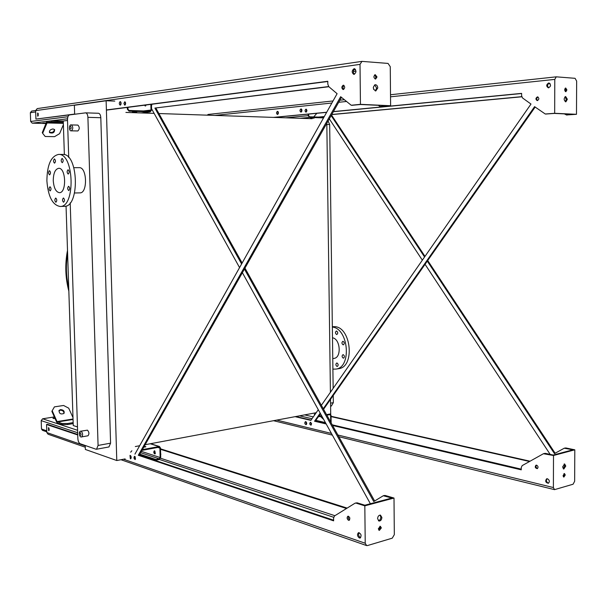 <?xml version="1.0" encoding="UTF-8"?>
<svg xmlns="http://www.w3.org/2000/svg" width="607" height="607" viewBox="0 0 607 607"><rect width="100%" height="100%" fill="white"/><g stroke="black" fill="none" stroke-linecap="round" stroke-linejoin="round"><path stroke-width="0.91" d="M87.939 435.803L87.992 435.788C89.366 434.005 89.183 432.123 87.446 430.151L80.852 431.19M71.292 124.921L71.391 124.921C73.212 126.954 73.212 128.927 71.383 130.831L77.855 130.968C79.692 129.071 79.692 127.106 77.863 125.08L77.764 125.08M70.2 202.867L77.855 438.55C78.075 441.274 78.857 443.004 80.2 443.74L95.898 449.188L96.543 449.233L98.076 445.439L87.909 117.341C87.712 114.64 86.945 113.145 85.625 112.849L69.57 114.905C68.234 115.368 67.544 117.007 67.498 119.837L68.728 157.554M74.57 192.98L79.927 192.874C87.787 193.405 87.12 167.024 79.274 167.661L79.115 167.669M85.23 445.485L85.359 449.453L116.779 460.531L106.126 100.754L114.791 101.103M74.653 114.253L74.365 105.277L106.126 100.754M98.304 113.274L98.509 113.266C99.844 113.562 100.61 115.049 100.808 117.72L87.909 117.341M98.076 445.439L110.58 443.163L100.808 117.72M110.58 443.163L108.934 446.949M316.201 412.714L145.149 444.711M139.656 445.735L135.308 446.547M66.049 206.023L73.25 425.545L77.476 426.918M67.521 120.467L63.265 120.983L64.365 154.656M312.135 118.699L158.897 113.532M154.125 113.372L125.899 112.424M125.156 458.907L116.779 460.531M131.848 450.766L130.664 452.2M323.706 419.498L320.382 416.402M326.816 123.282L330.413 392.281M330.512 399.36L330.709 414.346M313.69 116.923L316.869 113.304M330.565 403.162L333.334 402.653L333.243 395.461M333.152 388.359L329.669 124.526L326.832 124.443M328.099 121.013L329.669 124.526M333.334 402.653L331.392 405.992M53.264 180.696C53.37 173.223 55.184 169.087 58.72 168.306C66.08 167.691 66.762 193.185 59.387 192.669C55.89 191.994 53.848 188.003 53.264 180.696M55.73 198.041L55.723 198.041C54.501 199.483 54.554 200.887 55.882 202.26C57.104 200.834 57.058 199.43 55.73 198.041M63.431 197.981L63.424 197.981C62.172 199.437 62.225 200.864 63.591 202.252C64.835 200.811 64.79 199.384 63.431 197.981M68.614 186.281C67.331 187.745 67.377 189.187 68.75 190.59C70.033 189.134 69.987 187.7 68.614 186.281L68.614 186.281M68.075 169.755C66.793 171.235 66.838 172.676 68.196 174.08C69.494 172.638 69.456 171.197 68.098 169.755L68.075 169.755M62.126 158.412C60.875 159.884 60.912 161.318 62.24 162.706C63.523 161.287 63.5 159.853 62.164 158.412L62.126 158.412M54.418 158.928C53.196 160.377 53.234 161.796 54.531 163.169C55.783 161.766 55.761 160.354 54.455 158.928L54.418 158.928M49.455 170.666C48.257 172.107 48.294 173.503 49.584 174.877C50.806 173.465 50.776 172.069 49.478 170.666L49.455 170.666M50.002 186.744C48.795 188.17 48.841 189.566 50.146 190.932C51.36 189.521 51.314 188.124 50.009 186.744L50.002 186.744M46.891 180.909C47.088 164.914 50.988 156.09 58.606 154.421C74.266 153.192 75.678 207.541 60.047 206.463C52.513 205.052 48.128 196.531 46.891 180.909M62.771 154.444L62.855 154.444C78.569 153.222 79.957 207.427 64.266 206.35L60.047 206.463M338.334 368.715L338.85 368.639C354.958 366.894 351.286 327.568 334.95 326.657L332.34 326.68M332.894 369.139L335.982 369.086C351.916 367.379 348.539 328.417 332.34 327.059M336.582 331.043L336.361 331.043C335.087 332.204 335.178 333.357 336.627 334.51L336.847 334.51C338.114 333.342 338.031 332.188 336.582 331.043M343.084 341.339L342.841 341.346C341.574 342.515 341.665 343.676 343.13 344.829L343.372 344.829C344.639 343.653 344.541 342.492 343.084 341.339M343.251 354.67L342.985 354.67C341.741 355.831 341.84 356.992 343.289 358.145L343.554 358.145C344.799 356.977 344.7 355.816 343.251 354.67M336.991 363.001L336.726 363.009C335.504 364.154 335.61 365.308 337.037 366.453L337.31 366.453C338.524 365.3 338.418 364.147 336.991 363.001M333.797 358.441L334.032 358.403C341.787 357.629 340.368 338.812 332.484 337.796M55.1 418.602L52.923 418.269L54.744 417.806M46.815 431.835L42.467 430.333L41.488 429.005L41.193 420.628L42.611 418.792L54.357 416.926M142.379 449.612L159.413 446.486L160.476 447.981L160.718 457.42L159.224 459.522L155.938 460.174L139.511 454.681M144.307 446.198L145.885 446.699L143.707 447.26M67.635 424.536L61.922 424.505L61.884 423.481L67.605 423.511L67.635 424.536L73.189 423.618M72.992 417.608L68.697 408.154L63.583 405.476L54.418 406.872L51.868 411.326L56.701 422.199L57.407 423.026L61.922 424.505M155.938 460.174L155.923 459.499L159.209 458.846L160.142 457.534L159.891 448.095L159.231 447.162L141.947 450.379M145.384 446.987L143.927 446.873M55.002 418.39L53.583 418.58M154.557 450.826L154.307 450.819C153.465 452.116 153.662 453.171 154.899 453.968L154.557 450.826M155.923 459.499L139.822 454.127M154.633 450.857L155.149 453.816M130.953 456.198L131.203 457.686M67.605 423.511L73.159 422.601M61.884 423.481L57.02 421.592L52.179 410.711M60.556 409.596L59.175 410.34C59.016 413.602 60.617 414.634 63.985 413.435C64.668 411.167 63.53 409.884 60.556 409.596M63.963 413.466C63.978 411.379 62.733 410.294 60.237 410.195L58.879 410.916L59.175 410.34M127.918 107.34L127.971 109.214L129.025 110.451L150.141 111.18L150.999 110.034L150.847 104.374M51.701 120.96L47.164 121.521L46.489 122.227L42.285 132.607L42.649 133.312L47.194 122.584L51.739 122.03L51.701 120.96L63.34 120.975M46.109 123.16L42.794 123.092L46.193 122.963M45.965 123.517L32.232 123.168L30.661 121.461L30.35 112.697L31.617 111.081L35.631 110.504M151.447 104.298L151.598 110.057L150.225 111.893L129.048 111.164L127.356 109.192L127.303 107.424M132.372 112.105L136.727 112.128L132.372 112.105M144.534 105.193L145.263 106.02L146.105 104.988M121.013 102.53L120.983 104.29M145.103 105.117L145.566 105.929M57.551 120.816L57.582 121.886L63.295 122.037M49.372 132.06C52.05 133.024 53.765 132.167 54.524 129.503M42.649 133.312L45.184 136.492L54.584 136.651L59.607 133.631L63.386 124.617M53.037 128.95C50.199 129.473 49.068 130.71 49.645 132.66C52.93 133.654 54.584 132.63 54.622 129.602L53.037 128.95M57.582 121.886L51.739 122.03M308.66 114.093L308.682 115.694L309.494 116.779L323.872 117.28M323.531 117.895L309.502 117.409L308.204 115.679L308.181 114.139M310.435 118.168L314.062 118.168L310.435 118.168M278.294 113.6L278.34 112.265M301.8 111.339L301.869 109.768M301.664 109.336L301.558 111.749M278.143 111.779L278.052 114.07M318.796 416.099L321.535 415.575M326.551 414.627L330.14 413.997L331.05 415.37L331.149 422.897M314.881 414.543L314.274 414.209L315.397 413.868M330.686 422.062L330.603 415.454L330.033 414.604L326.847 415.173M321.839 416.121L318.303 416.797M306.717 423.678L306.452 422.328M323.971 419.983L324.267 420.507M306.148 421.911L306.588 424.172M328.857 86.725L154.884 108.069L241.601 263.977M328.668 86.551L154.884 108.069M244.424 269.06L373.737 501.541L383.275 495.752L391.894 498.021L364.875 505.214L357.166 502.831L355.399 503.074M357.166 502.831L354.951 503.249L334.465 515.973L333.592 518.097L333.63 520.844L138.29 455.28L340.664 96.71L351.225 105.254L360.444 104.336L360.012 64.365L361.969 61.375L388.048 63.424L390.263 66.702L390.604 105.732L381.143 106.589M374.663 74.873L375.908 77.104L375.103 78.978M374.686 84.866L376.689 88.091L375.285 90.921M352.189 105.284L360.512 104.503L388.427 105.785L380.225 106.566L378.26 105.315M134.936 454.157L337.105 93.698L328.797 86.672L327.833 84.206L327.795 81.277L106.4 109.958M74.646 114.07L35.927 119.093L35.631 110.641L37.224 108.6L361.84 61.39M74.653 114.23L35.927 119.093M327.795 81.49L106.407 110.125M333.622 520.176L139.284 455.091L341.46 97.378M77.726 434.468L47.49 424.346L46.557 424.498L77.742 434.961M125.27 104.859L125.323 102.135M354.427 74.304C352.834 72.37 352.986 70.556 354.875 68.864M38.188 115.816L38.188 113.426M120.679 104.89L120.732 101.908M343.714 89.434C342.652 88.023 342.743 86.687 343.987 85.412M135.065 456.57L135.505 459.127M360.619 537.719L360.459 537.673C358.593 536.3 358.153 534.623 359.147 532.643M349.579 519.994L348.304 518.325L348.547 516.246M49.235 430.234L48.917 427.973M131.036 458.399L130.558 455.591M369.913 503.871L370.316 503.628L242.375 272.68M239.568 267.604L151.56 108.744M346.498 508.499L160.506 449.309M373.692 89.472L373.297 87.461M145.513 105.064L145.771 105.747M151.484 105.952L151.932 104.237M160.643 454.537L160.574 451.714M154.861 451.024L155.309 453.573M155.878 108.107L242.132 263.021M244.962 268.104L374.633 500.987M384.072 495.6L385.195 495.464L394.004 498.051L394.322 534.646L392.243 538.174L367.463 545.564L366.643 545.594L365.224 543.257L364.822 505.836L356.066 503.12M347.143 508.097L160.498 448.816M160.931 454.195L160.627 453.778M85.291 447.245L48.074 434.233L46.838 432.556L46.557 424.498M124.731 101.794L123.911 103.516L124.746 105.163C125.884 104.1 125.915 102.978 124.822 101.794L124.731 101.794M354.04 68.705C351.688 70.647 351.605 72.544 353.805 74.395C356.423 72.749 356.605 70.844 354.351 68.697L354.04 68.705M37.649 113.016L37.702 116.195L37.649 113.016M120.148 101.589C119.025 102.826 119.025 104.025 120.156 105.17C121.362 104.04 121.392 102.849 120.239 101.581L120.148 101.589M343.251 85.208C341.453 86.702 341.407 88.152 343.107 89.57C345.08 88.273 345.193 86.816 343.456 85.2L343.251 85.208M134.746 456.35L134.488 456.335C133.654 457.663 133.851 458.74 135.088 459.56L134.746 456.35M359.359 537.992L360.201 537.992C361.734 535.412 361.157 533.644 358.464 532.688C356.962 534.448 357.257 536.216 359.359 537.992M348.532 520.32L349.146 520.32C350.353 518.363 349.928 516.997 347.879 516.223C346.703 517.581 346.923 518.947 348.532 520.32M48.666 430.697L48.385 427.654L48.666 430.697M130.353 458.793L130.619 458.809C131.499 457.397 131.294 456.252 129.989 455.379L130.353 458.793M376.993 76.96L375.225 74.661C373.366 76.315 373.495 77.779 375.627 79.054L376.993 76.96M377.766 87.962C377.577 85.906 376.742 84.813 375.263 84.699C372.592 87.036 372.766 89.123 375.786 90.959L377.766 87.962M360.444 104.336L390.604 105.732M139.284 455.091L138.29 455.28M380.02 515.085L380.839 517.141C380.68 519.175 379.861 520.374 378.396 520.738M379.868 526.284L380.293 527.574L378.753 530.07M377.577 518.682L379.018 521.041C380.688 521.003 381.644 519.82 381.894 517.475L380.445 515.108C378.783 515.146 377.827 516.337 377.577 518.682M378.328 528.788L379.322 530.427L381.348 527.915L380.346 526.277L378.328 528.788M394.004 498.051L364.822 505.836M521.754 96.794L331.718 114.602M521.716 96.672L331.779 114.495M427.29 261.131L554.457 453.604L564.244 448.216L572.962 449.802L553.235 455.053L545.382 453.361L543.902 453.558M323.265 408.739L534.592 106.65L545.261 114.002L554.669 113.297L554.783 79.396L556.278 76.831L575.072 78.318L576.65 81.088L576.483 114.306L554.669 113.297M331.149 115.611L424.566 256.996M545.905 114.025L554.396 113.418L574.594 114.351L566.543 114.951L564.328 113.881M550.177 454.393L425.059 264.318M422.343 260.191L329.313 118.866M529.554 461.487L331.065 416.607M331.126 421.114L331.096 418.876M325.967 423.58L315.306 421.076L320.488 413.686M323.569 409.277L535.162 107.06M521.261 469.423L332.37 425.082M311.072 420.082L295.875 416.516M521.625 93.516L333.357 111.711M326.634 112.356L274.243 117.424M306.323 112.007L306.436 109.313M548.781 87.803C546.983 86.088 547.165 84.51 549.327 83.083M277.801 114.321L277.9 111.513M301.292 111.984L301.421 109.078M537.635 100.557C536.36 99.29 536.482 98.099 537.992 96.991M310.784 422.381L311.285 424.946M548.614 483.142L548.265 483.096C546.285 481.897 545.913 480.448 547.135 478.733M537.552 468.483L537.415 468.46C535.935 467.595 535.624 466.495 536.489 465.144M306.391 424.475L305.852 421.706M321.353 405.301L530.988 104.055L522.566 97.993L521.618 95.883L521.625 93.379L333.425 111.589M326.703 112.242L273.454 117.394M566.915 89.935L565.694 87.992C564.305 89.343 564.366 90.587 565.876 91.718L566.915 89.935M567.363 99.275L565.625 96.521C563.63 98.433 563.713 100.208 565.861 101.839L567.363 99.275M207.093 115.155L208.307 114.442M318.288 409.717L310.875 420.37L295.101 416.66M564.442 448.163L565.899 447.966L574.806 449.817L574.647 481.268L573.091 484.219L554.532 489.644L553.394 487.558L553.501 455.5L543.44 453.725L522.187 465.607L521.261 467.473L521.261 469.833L332.583 425.469M326.179 423.967L314.532 421.228L320.185 413.139M305.958 109.161C304.775 110.186 304.76 111.172 305.913 112.128C307.18 111.202 307.225 110.216 306.049 109.161L305.958 109.161M548.645 83C546.217 84.623 546.11 86.232 548.326 87.825C551.012 86.46 551.224 84.851 548.963 83L548.645 83M277.429 111.362C276.238 112.424 276.231 113.448 277.391 114.442C278.666 113.471 278.704 112.447 277.52 111.362L277.429 111.362M300.935 108.941C299.676 110.026 299.661 111.081 300.882 112.098C302.225 111.111 302.278 110.057 301.034 108.934L300.935 108.941M537.4 96.892C535.541 98.144 535.473 99.381 537.195 100.603C539.228 99.518 539.365 98.281 537.612 96.892L537.4 96.892M310.625 422.32L310.352 422.32C309.411 423.534 309.608 424.475 310.951 425.15L311.573 423.747L310.625 422.32M547.476 478.779L546.619 478.817C545.003 481.108 545.572 482.603 548.326 483.286C549.881 481.692 549.601 480.19 547.476 478.779M536.618 465.167L535.996 465.19C534.721 466.927 535.139 468.08 537.241 468.65C538.462 467.42 538.257 466.259 536.618 465.167M305.708 421.66L305.42 421.653C304.418 422.942 304.631 423.952 306.049 424.672L306.71 423.17L305.708 421.66M282.467 419.02L283.294 418.868M331.498 114.996L424.983 256.389M427.715 260.524L555.124 453.232M530.04 461.214L331.065 416.288M566.543 114.951L576.483 114.306M567.34 114.989L566.915 114.966M565.14 88.281L565.823 90.041L565.329 91.536M565.064 96.725L566.263 99.373L565.322 101.726M315.306 421.076L314.532 421.228M562.621 466.95L563.766 469.059L565.777 466.07L564.624 463.96L562.621 466.95M563.061 475.645L563.857 477.11L565.261 475.008L564.464 473.543L563.061 475.645M574.806 449.817L553.501 455.5M564.115 464.021L564.707 465.835L563.213 468.756M563.926 473.672L564.199 474.765L563.326 476.73M67.946 263.711L68.416 278.135M68.151 270.039L68.212 271.754M67.597 253.21C65.677 265.198 66.064 276.997 68.758 288.606M70.275 126.081C67.574 130.232 73.227 129.61 70.275 126.081M87.992 435.788L81.71 436.888C79.297 438.072 78.341 430.894 80.799 431.198L81.156 431.22C82.893 433.208 83.076 435.098 81.71 436.888L81.664 436.896M80.177 432.525C77.491 435.257 83.098 437.123 80.177 432.525M158.882 446.479L150.248 443.755M77.59 430.302L42.611 418.792M159.891 448.095L157.668 447.389M160.142 457.534L141.393 451.358M159.209 458.846L140.634 452.693M77.666 432.753L41.193 420.628M46.777 430.833L41.488 429.005M57.377 422.009L73.052 419.46M57.02 421.592L73.037 418.997M67.521 118.797L32.232 123.168M150.05 111.893L141.302 112.94M150.999 110.034L143.472 110.952M35.676 111.946L30.35 112.697M67.946 116.734L30.661 121.461M46.86 122.94L63.34 123.358M47.194 122.584L63.333 123.001M309.502 117.409L300.04 118.289M324.29 116.552L318.417 117.09M308.204 115.679L285.738 117.811M313.295 416.888L304.593 414.885M325.42 422.593L315.822 420.348M312.013 418.731L299.562 415.825M355.497 69.471L353.911 69.691M355.99 71.14L353.312 71.505M334.889 515.707L160.589 458.232M360.012 64.365L35.631 110.641M365.224 543.257L123.525 459.226M85.246 445.91L46.838 432.556M352.606 105.299L351.468 105.254M380.468 106.559L381.56 106.612M333.668 517.285L159.421 459.469M384.14 495.744L385.195 495.464M550.117 83.667L548.106 83.872M521.261 469.158L332.226 424.824M553.394 487.558L337.894 435.007M331.43 433.436L276.731 420.097M554.783 79.396L390.529 96.809M346.324 101.49L338.676 102.302M331.87 103.023L214.893 115.421M546.33 114.04L545.503 114.002M565.117 448.171L565.899 447.966M545.382 453.361L544.578 453.573M67.514 250.668L65.913 270.98L68.841 290.928M331.505 405.969L330.603 406.136M96.543 449.233L109.032 446.934M85.625 112.849L98.509 113.266M73.895 167.676L79.274 167.661M58.606 154.421L62.855 154.444M338.85 368.639L335.982 369.086M334.032 358.403L332.757 358.593M71.383 130.831C68.621 131.446 69.183 124.063 71.186 124.928L77.863 125.08M159.413 446.486L150.559 443.694M150.225 111.893L141.401 112.948M49.402 132.197L49.645 132.66M352.363 105.307L351.286 105.261M380.293 106.566L381.317 106.612M366.362 545.496L120.975 459.719M383.465 495.699L384.33 495.471M556.224 76.839L390.506 94.745M344.252 99.738L339.852 100.216M333.038 100.952L208.155 114.442M546.088 114.04L545.321 114.01M566.361 114.958L567.097 114.989M554.403 489.614L338.85 436.721M332.363 435.128L273.537 420.697M68.849 291.178C65.306 277.824 64.858 264.22 67.506 250.365"/></g></svg>
